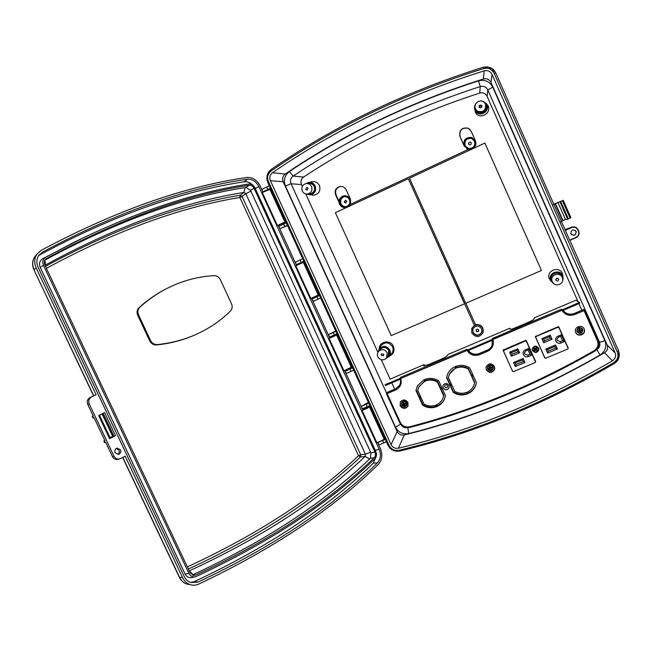 <?xml version="1.0" encoding="UTF-8"?>
<svg xmlns="http://www.w3.org/2000/svg" width="652" height="652" viewBox="0 0 652 652"><rect width="100%" height="100%" fill="white"/><g stroke="black" fill="none" stroke-linecap="round" stroke-linejoin="round"><path stroke-width="0.98" d="M576.156 231.46L576.189 231.542C575.806 235.576 574.021 236.326 570.859 233.791L570.753 233.514C571.331 229.618 573.132 228.933 576.156 231.46M575.382 230.441L576.001 231.362C576.066 234.785 574.502 235.828 571.307 234.492M378.657 442.203L381.868 440.679M345.723 370.263L345.943 370.752L347.263 370.336L349.179 369.244L348.959 368.771M312.528 297.76L312.887 298.551L314.166 298.021L316.147 297.059L315.788 296.277M297.516 264.981L297.198 264.28L298.445 263.685L300.458 262.789L300.784 263.498M263.93 191.615L265.014 190.653L267.206 190.123M476.139 330.98C477.011 332.055 477.859 332.039 478.674 330.939L478.649 329.912C477.786 328.844 476.938 328.852 476.115 329.936L476.139 330.98M476.123 329.92L476.237 330.597C477.101 331.664 477.94 331.648 478.755 330.564L478.674 330.939M468.625 144.108L469.587 144.883C470.899 144.866 471.429 144.206 471.184 142.91L470.271 142.144C468.935 142.128 468.389 142.788 468.625 144.108M470.809 142.413L470.353 142.201C469.016 142.193 468.462 142.845 468.707 144.165L469.138 144.703M344.337 202.177L345.821 202.943L346.758 201.044L345.291 200.278L344.337 202.177M345.503 200.254L344.623 202.136L345.894 202.927M464.909 145.616L468.772 148.599C473.572 148.33 475.487 145.836 474.526 141.117L471.347 138.297C466.172 138.045 464.02 140.49 464.909 145.616M467.077 148.004L465.12 145.746C464.24 140.636 466.376 138.208 471.535 138.46L473.328 139.438M350.165 199.227C348.796 196.651 346.693 195.51 343.84 195.82C339.733 197.181 338.298 199.977 339.529 204.198C340.988 206.896 343.205 208.012 346.188 207.532C350.067 206.048 351.387 203.277 350.165 199.227M344.525 195.747L349.602 197.344M472.814 329.309L473.083 332.284C476.131 335.992 479.049 335.919 481.828 332.055L481.983 331.566M473.01 332.544C476.066 336.261 478.992 336.179 481.771 332.308L481.649 328.861C478.723 325.201 475.83 325.209 472.977 328.869L473.01 332.544M558.047 278.404L555.838 279.276M558.601 279.032L558.715 279.447C558.185 281.208 557.256 281.46 555.911 280.189L555.797 279.741C556.352 278.005 557.289 277.768 558.601 279.032M383.743 354.256L383.563 355.674L381.249 355.324L381.444 353.897L383.743 354.256M481.804 105.86C481.934 107.596 481.184 108.199 479.546 107.653L479.138 107.124C479.024 105.355 479.791 104.76 481.429 105.355L481.804 105.86M308.135 188.183L307.076 190.164L305.666 189.357L306.742 187.377L308.135 188.183M485.479 104.116L484.265 102.397C480.288 98.256 472.871 103.725 475.471 108.86L477.215 111.019C483.271 112.804 486.025 110.498 485.479 104.116M562.301 277.442C560.231 272.08 551.217 274.207 551.779 279.912L552.228 281.778C554.396 287.377 563.825 284.737 562.7 278.82L562.301 277.442M561.69 276.13C559.644 270.833 550.753 272.943 551.307 278.575L551.747 280.409M387.182 352.781C384.745 349.252 381.885 348.787 378.592 351.379C377.28 353.017 377.027 354.818 377.826 356.799C380.352 360.393 383.254 360.809 386.546 358.046L387.182 352.781M386.897 357.557L388.16 355.772L388.788 350.572C386.383 347.092 383.555 346.628 380.303 349.187L379.969 349.611M311.55 186.57C310.442 184.443 308.722 183.424 306.383 183.522C302.536 184.549 301.167 187.034 302.259 190.971C303.424 193.179 305.217 194.182 307.638 193.986C311.338 192.862 312.642 190.392 311.55 186.57M309.708 193.815L310.262 193.774C313.922 192.658 315.209 190.221 314.125 186.448C313.033 184.345 311.338 183.342 309.032 183.432L307.019 183.497M474.574 108.762L475.585 112.6C479.644 120.017 491.82 113.334 488.063 105.722L485.724 102.886M562.969 276.489L562.399 273.49C559.269 265.576 546.115 270.637 549.22 278.534L550.964 281.24M312.389 195.078L313.522 195.176C318.861 194.174 320.841 190.971 319.447 185.551C317.793 182.487 315.283 181.223 311.925 181.778L308.657 182.446M475.332 140.742L471.689 137.466C465.609 137.124 463.083 139.968 464.102 145.991L468.69 149.479C474.24 149.121 476.457 146.211 475.332 140.742M473.98 138.827L475.121 140.172M340.287 203.848C341.534 206.154 343.425 207.108 345.976 206.708C349.309 205.445 350.458 203.065 349.407 199.585C348.225 197.369 346.416 196.391 343.963 196.668C340.458 197.841 339.236 200.229 340.287 203.848M346.082 206.684C343.783 206.79 342.096 205.804 341.012 203.734C339.961 200.172 341.159 197.792 344.606 196.594M482.83 328.355C479.122 323.718 475.447 323.71 471.803 328.331L471.836 333.042C475.748 337.785 479.464 337.671 483.002 332.716L482.83 328.355M483.254 331.795L482.887 328.103C481.274 325.193 478.837 324.093 475.561 324.81L465.87 303.245L475.561 324.81M408.323 178.721L335.373 212.707L391.216 335.617L464.55 303.824L408.323 178.721L474.379 325.356L475.552 324.851M474.363 325.332L471.583 328.918M577.957 301.493L487.077 96.317C485.479 93.375 483.034 92.282 479.725 93.065C415.137 114.043 356.416 142.054 303.563 177.091C301.069 179.047 300.376 181.541 301.485 184.581L302.308 186.39M305.723 193.888L377.915 352.357M381.273 359.717L390.083 379.073M391.811 382.854L394.696 389.187M578.919 303.669L581.845 310.279M346.049 207.564L346.734 207.417M350.352 204.386L350.442 199.194L346.22 189.871C344.924 187.401 342.911 186.252 340.181 186.431C335.894 187.678 334.37 190.482 335.609 194.858L339.032 202.405M466.645 148.778L468.755 149.52L471.437 149.324M473.116 148.542C475.74 146.488 476.498 143.905 475.398 140.808L471.127 131.199L468.022 128.126C461.697 127.327 459 130.107 459.929 136.464L463.816 145.192M263.897 191.541L267.833 189.496L266.701 187.018L269.317 185.771L267.727 182.291L268.437 181.631C266.831 177.295 267.785 173.709 271.289 170.865C333.946 127.556 404.696 93.464 483.556 68.59C488.324 67.506 491.852 69.088 494.151 73.35L560.011 222.348L561.445 221.525L565.235 230.107L571.657 227.263L565.015 229.618M569.905 240.319L618.552 350.784L619.4 354.761L618.569 358.747L617.183 361.037L614.282 363.547C544.216 404.452 472.7 433.613 399.717 451.037L395.821 451.184L392.113 449.847L390.092 448.274L388.03 445.308L389.105 445.471L268.437 181.631M269.317 185.771L388.03 445.308M267.727 182.291L266.782 178.379L267.377 174.41L268.542 172.112L271.102 169.528C333.71 126.227 404.411 92.144 483.205 67.27L487.411 66.838L491.404 68.093L493.572 69.723L495.773 72.91L561.445 221.525M552.391 205.111L553.841 204.337L552.391 205.111M269.537 170.873L269.846 171.688L268.73 173.163L268.274 172.527M494.672 70.995L493.621 71.533L492.309 70.09L493.189 69.365M616.05 362.243L615.415 361.778L616.694 360.336L617.501 360.621M389.073 447.076L389.733 446.995L390.964 448.356L390.45 448.617M479.554 107.661C479.839 106.219 480.63 105.803 481.934 106.406L481.429 105.355M476.033 109.838L477.72 111.875C483.694 113.635 486.416 111.37 485.879 105.07M560.011 222.348L617.281 351.941C618.829 356.367 617.631 359.953 613.679 362.699C543.564 403.653 471.991 432.855 398.959 450.304C394.558 451.013 391.273 449.399 389.105 445.471M484.151 70.864C405.536 95.616 334.989 129.569 272.503 172.715C269.904 174.826 269.195 177.491 270.393 180.71L391.061 444.648C392.667 447.574 395.112 448.763 398.388 448.234C471.2 430.809 542.554 401.665 612.44 360.8C615.374 358.763 616.262 356.098 615.113 352.813L492.024 74.393C490.32 71.231 487.696 70.057 484.151 70.864L483.385 78.998C410.108 102.234 344.06 133.913 285.25 174.027L272.503 172.715M303.563 177.091L293.196 176.048C349.065 138.607 411.412 108.778 480.247 86.577L479.725 93.065M604.885 340.646L492.733 87.115C489.66 81.427 484.933 79.332 478.576 80.832L480.247 86.577C483.662 85.738 486.188 86.863 487.826 89.943L599.4 341.95C600.541 345.169 599.677 347.736 596.808 349.651L600.044 355.014C605.341 351.379 606.955 346.587 604.885 340.646C601.975 341.795 600.142 342.235 599.4 341.95L598.471 341.02M407.092 427.688C404.468 427.94 402.439 426.946 401.004 424.705M386.506 392.96L291.085 183.758C289.871 180.628 290.572 178.053 293.196 176.048L289.341 171.606C284.582 175.372 283.27 180.164 285.413 185.991L395.511 427.174C398.429 432.463 402.846 434.591 408.771 433.572L407.793 427.704M612.44 360.8L604.559 352.708C539.261 390.784 472.504 418.209 404.297 434.982C401.127 435.512 398.763 434.362 397.198 431.526L283.172 181.745C282.023 178.624 282.715 176.048 285.25 174.027M398.388 448.234L404.297 434.982M604.559 352.708C607.395 350.743 608.251 348.176 607.142 344.989L490.972 82.388C489.334 79.34 486.799 78.207 483.385 78.998M400.613 424.224L395.511 427.174M301.485 184.581L291.085 183.758L285.413 185.991M492.733 87.115L487.826 89.943L487.077 96.317M571.788 227.532L571.657 227.263C574.453 226.342 576.555 227.132 577.974 229.61L578.731 231.338C579.612 234.06 578.772 236.138 576.205 237.564L569.661 240.148L576.107 237.328C578.52 235.983 579.318 234.027 578.487 231.468L577.729 229.748C576.392 227.409 574.412 226.668 571.788 227.532L565.341 230.368L569.661 240.148M266.782 178.379L267.41 178.338L267.662 180.115L267.067 180.376M487.411 66.838L487.191 67.857L485.316 67.849L485.3 66.846M619.4 354.761L618.373 355.153L618.194 353.36L619.188 352.74M395.821 451.184L395.715 450.638L397.451 450.744L397.777 451.298M470.027 129.536L468.144 128.257C461.828 127.458 459.138 130.229 460.067 136.561L463.702 144.72M340.784 186.39L340.621 186.407C336.342 187.646 334.818 190.449 336.049 194.818L338.999 201.313M348.274 206.692L350.303 204.41L468.266 149.422M267.833 189.496L270.45 188.241M261.868 189.284L266.701 187.018M270.678 188.738L268.665 189.577M287.532 225.584L279.944 228.754L284.785 226.537L283.661 224.068L286.277 222.845M284.785 226.537L287.41 225.307M278.82 226.309L283.661 224.068M297.206 264.296L301.216 262.438L300.091 259.985L302.715 258.779M301.216 262.438L303.84 261.24M296.383 264.647L295.258 262.194L300.091 259.985M303.865 261.297L300.474 262.821M313.188 301.363L318.021 299.178L316.905 296.733L319.537 295.552M318.021 299.178L320.654 297.997M312.862 298.502L316.905 296.733M319.472 295.405L316.106 296.978M329.562 337.108L334.394 334.949L333.278 332.52L335.91 331.363M334.394 334.949L337.027 333.8M335.747 331.004L328.453 334.696L333.278 332.52M346.236 373.523L351.069 371.387L349.961 368.967L352.593 367.834M351.069 371.387L353.702 370.255M345.853 370.548L349.961 368.967M352.333 367.263L349.032 368.926M362.398 408.82L367.231 406.709L366.122 404.297L368.763 403.189M367.231 406.709L369.871 405.601M368.413 402.406L361.306 406.449L366.122 404.297M378.934 444.941L383.767 442.855L382.667 440.45L385.316 439.358M383.767 442.855L386.416 441.771M377.85 442.447L382.667 440.45M384.859 438.372L382.724 440.165L376.872 442.708L362.121 410.507L362.797 410.092L344.729 370.646M553.825 204.296L563.255 200.343L553.801 204.247M563.255 200.343L570.899 217.654L567.672 219.316L565.431 219.406L561.421 221.476M555.129 203.717L562.725 220.898M555.39 203.4L562.945 220.506M557.876 202.291L565.431 219.406M560.011 201.957L567.672 219.316M560.761 201.623L568.422 218.982M571.478 227.1L575.023 226.961M282.438 223.416L278.192 225.339M296.554 265.429L278.135 225.201L277.402 225.502L262.283 192.495L269.92 189.341L284.957 222.226M277.402 225.502L283.261 222.797L284.973 222.242L282.544 223.636M301.697 263.09L303.335 262.389L318.257 295.022L310.825 298.502L295.837 265.763L301.697 263.09M333.946 335.959L329.733 337.891M336.489 334.859L351.281 367.198L343.987 370.898L329.113 338.429L334.973 335.813L336.473 334.826L333.816 335.674M366.815 407.793L362.626 409.717M362.121 410.507L367.972 407.94L369.342 406.685L366.742 407.133M120.473 449.815C121.182 452.081 120.49 453.605 118.395 454.387L115.102 452.643C114.393 450.402 115.078 448.886 117.14 448.087L120.473 449.815M116.235 448.454L118.949 450.247C119.593 451.983 119.202 453.376 117.784 454.444M370.181 458.389L370.197 458.38C324.908 502.121 265.617 541.005 192.324 575.023L193.049 574.689C265.714 540.875 324.582 502.276 369.651 458.878L370.393 458.177L370.931 452.871L250.572 190.4L246.187 187.409L245.176 187.58C183.53 197.108 116.765 221.289 44.866 260.124C117.042 221.142 184.06 196.912 245.902 187.45L246.187 187.409M371.07 453.189L250.417 190.082M374.207 457.761C328.861 501.722 269.406 540.818 195.836 575.048L193.571 575.398L190.123 572.733L44.743 264.802C43.839 262.626 44.132 260.751 45.616 259.186L46.496 258.542C119.365 219.105 186.945 194.663 249.251 185.217C251.289 185.07 252.894 186.089 254.06 188.265L374.965 452.081C375.837 454.33 375.585 456.229 374.207 457.761L370.393 458.177M252.658 185.046C250.075 182.495 247.271 181.403 244.255 181.786C181.566 191.077 113.513 215.388 40.098 254.728L38.468 255.845M190.531 582.456L194.41 581.576L198.029 582.089L190.669 582.505C187.849 581.494 185.714 579.506 184.263 576.555L38.093 267.238C36.243 262.992 36.447 259.08 38.696 255.502L42.347 252.185C116.113 212.739 184.443 188.412 247.32 179.194C252.218 178.868 256.057 181.305 258.828 186.521L379.195 449.326C381.273 454.697 380.678 459.228 377.402 462.928C331.884 507.452 272.096 547.175 198.029 582.089M376.163 456.628L373.319 463.14C327.85 507.427 268.208 546.906 194.41 581.576M192.438 577.428L191.378 577.672C188.591 577.908 186.48 576.67 185.054 573.964L40.228 267.418C38.786 263.669 39.609 260.759 42.69 258.689L86.349 236.277M93.187 415.927L92.258 416.53L93.309 416.18L87.775 404.493C86.667 401.428 87.433 399.081 90.074 397.475L96.097 394.713L36.178 267.939C34.026 263.009 34.246 258.461 36.838 254.296L41.149 250.352C115.176 210.906 183.717 186.611 246.774 177.466C252.487 177.091 256.961 179.944 260.189 186.024L262.976 192.104M103.155 413.319L113.953 436.155L115.469 435.691L109.617 438.69L98.664 415.528L104.564 412.626L115.469 435.691M104.76 440.361L103.864 441.054L104.956 440.776L93.994 417.63L92.926 417.948M113.921 436.098L112.723 436.392L102.071 413.857M377.638 442.512L380.401 448.535C382.822 454.794 382.129 460.092 378.315 464.411C332.756 509.098 272.87 548.992 198.664 584.111C195.796 585.39 192.91 585.545 190.001 584.583C186.733 583.393 184.255 581.087 182.576 577.656L125.168 456.204L119.365 459.049C116.977 459.35 115.168 458.38 113.945 456.147L89.226 403.922C88.118 400.85 88.884 398.502 91.533 396.889L96.097 394.713M329.113 338.429L329.814 338.07L311.55 298.192M118.468 459.285L117.833 459.456C115.445 459.758 113.644 458.788 112.421 456.555L105.64 442.219L104.524 442.447M112.657 436.253L110.041 437.598M99.43 415.153L110.327 438.193L109.617 438.69M374.843 458.788C376.595 456.824 376.921 454.403 375.805 451.534L255.005 187.923C253.522 185.135 251.476 183.831 248.868 184.019C194.581 192.397 136.219 211.867 73.782 242.422L45.673 257.279C42.853 259.178 42.103 261.843 43.431 265.282L188.958 573.491C190.27 575.969 192.201 577.101 194.752 576.89L196.276 576.449C269.944 542.081 329.464 502.863 374.843 458.788M231.452 303.653C232.609 306.513 232.308 308.942 230.539 310.939C220.221 321.183 208.07 329.301 194.076 335.299C182.699 340.124 170.449 343.213 157.328 344.574C154.328 344.68 152.055 343.286 150.506 340.377L138.623 314.989C137.385 311.933 137.792 309.341 139.846 307.222C147.205 300.564 155.046 294.932 163.375 290.327C179.61 281.493 196.554 276.595 214.198 275.649C216.912 275.674 218.982 277.059 220.417 279.806L231.452 303.653M194.793 334.998L193.179 335.698C181.802 340.515 169.561 343.604 156.456 344.957C153.464 345.071 151.191 343.677 149.642 340.776L137.776 315.429C136.537 312.381 136.944 309.79 139.006 307.671C146.358 301.02 154.19 295.389 162.511 290.792L164.296 289.822M44.988 265.315L45.053 265.242C116.341 226.415 182.633 202.153 243.913 192.446L240.156 195.266L239.871 197.475L358.51 455.732C314.427 497.435 257.377 534.493 187.368 566.898M45.461 266.318C115.143 228.665 180.042 204.981 240.156 195.266L242.063 196.456L239.871 197.475C180.091 207.238 115.6 230.849 46.406 268.322M188.371 569.033C258.795 536.351 316.13 499.008 360.369 457.011L358.51 455.732L360.686 454.77L360.369 457.011L365.087 456.457C320.148 499.408 261.558 537.533 189.325 570.842L189.219 570.818M245.176 187.58L243.913 192.446L245.82 193.644L250.906 191.191M370.564 452.121L365.397 454.208L360.686 454.77L242.063 196.456L245.82 193.644L365.397 454.208L365.087 456.457L369.651 458.878M193.049 574.689L189.325 570.842M45.053 265.242C45.77 264.305 45.656 262.699 44.703 260.417M389.782 379.277L423.507 364.859L424.191 364.672L423.71 365.894L428.951 364.419L440.63 359.472C444.216 357.891 446.31 356.693 446.922 355.862L448.12 354.419L509.236 328.494L510.019 328.274L510.019 329.203C510.63 329.472 512.619 328.91 516.001 327.524L528.12 322.39C531.804 320.768 533.792 319.602 534.086 318.901L533.988 318.119L534.77 317.663L575.129 300.539L575.985 300.295L579.392 302.365L562.643 309.733C565.496 313.93 569.392 315.218 574.331 313.604L574.273 313.482C569.343 315.095 565.447 313.808 562.603 309.618L561.437 309.227L492.61 338.518L561.437 309.227M424.525 365.422L424.297 365.951M579.75 303.172L579.392 302.373L579.75 303.172L578.968 303.645L563.075 310.368M492.089 339.472L467.818 349.88C470.622 353.987 474.395 355.275 479.147 353.726L479.179 353.58C474.436 355.12 470.662 353.84 467.859 349.733L466.734 349.333L400.638 377.345M492.333 340.311L468.332 350.466M400.002 378.462L385.112 384.672L385.462 385.446L386.131 385.259L385.772 384.484M400.246 379.285L386.131 385.259M442.977 385.536L443.099 387.81C445.12 390.32 447.101 390.336 449.041 387.85L449.138 387.606M444.778 386.807C445.723 387.989 446.653 387.997 447.574 386.84L447.565 385.642C446.628 384.46 445.691 384.444 444.77 385.593L444.778 386.807M532.219 349.537L532.48 350.491C535.243 353.335 537.378 352.952 538.886 349.342L538.87 348.836M443.067 387.899C445.088 390.409 447.068 390.426 449.016 387.94L448.983 385.43C447.003 382.936 445.031 382.895 443.067 385.308L443.067 387.899M532.488 350.564C535.251 353.408 537.387 353.025 538.902 349.415L538.625 348.005C535.928 345.177 533.792 345.527 532.219 349.04L532.488 350.564M575.708 332.52C577.591 337.369 585.798 334.81 584.42 329.79L584.159 328.991C582.317 324.256 574.298 326.562 575.398 331.501L575.708 332.52M575.561 332.153L575.577 332.178C577.46 337.019 585.643 334.46 584.265 329.456L584.062 328.795M486.294 369.847C489.448 373.466 492.244 373.254 494.689 369.211L494.436 366.448C491.38 362.871 488.601 363.025 486.082 366.913L486.294 369.847M486.001 367.247L486.359 369.431C489.505 373.042 492.293 372.83 494.738 368.796L494.803 368.445M400.165 405.813C402.618 409.04 405.185 409.203 407.867 406.31L408.005 402.537C405.609 399.342 403.066 399.138 400.361 401.925L400.165 405.813M400.352 401.942L400.401 405.324C402.854 408.551 405.414 408.714 408.095 405.821L408.111 405.797M444.737 385.674L444.811 386.709C445.756 387.891 446.685 387.899 447.606 386.734L447.639 386.652M545.431 358.184L544.722 357.907L540.312 347.777M563.572 338.07L568.283 348.135L567.876 348.877M547.289 331.314L558.169 326.742L558.894 327.011L563.206 337.255M539.954 346.97L535.3 336.66L546.457 331.664M513.173 371.567L512.513 371.265L508.063 361.241M531.005 351.664L535.757 361.624L535.308 362.382M514.95 344.9L525.683 340.393L526.392 340.67L530.646 350.857M507.704 360.434L503.132 350.1L514.126 345.25M453.279 392.414L450.116 385.422L451.722 384.753L454.664 391.273C458.462 393.458 462.415 393.841 466.522 392.414L467.239 393.995C462.358 395.691 457.704 395.169 453.279 392.414L453.442 391.868C457.737 394.541 462.268 395.104 467.036 393.555M474.607 382.977L471.657 376.432L473.271 375.756L476.441 382.789L475.968 384.786C474.615 388.853 471.966 391.811 468.038 393.661L467.321 392.08C470.736 390.458 473.042 387.883 474.248 384.354L474.713 382.447L471.942 376.31M456.449 367.981L455.732 366.391C460.605 364.664 465.275 365.169 469.742 367.924L472.912 374.965L471.298 375.642L468.34 369.089C464.517 366.897 460.548 366.53 456.449 367.981L456.05 366.277M449.758 384.631L446.596 377.63L447.737 373.857C449.261 370.646 451.657 368.274 454.925 366.734L455.642 368.323C452.749 369.7 450.63 371.819 449.293 374.68L448.413 377.443L451.363 383.963L449.758 384.631L451.184 383.572M422.602 405.169L419.448 398.225L421.021 397.565L423.963 404.036C427.728 406.212 431.632 406.595 435.683 405.194L436.4 406.767C431.583 408.437 426.987 407.907 422.602 405.169L422.838 404.59C427.06 407.239 431.51 407.818 436.196 406.326M443.645 395.854L440.695 389.358L442.292 388.69L445.455 395.674L444.493 399.024C443.001 402.398 440.573 404.868 437.19 406.432L436.481 404.859C439.407 403.49 441.534 401.339 442.847 398.421L443.825 395.291L441.07 389.203M425.634 380.947L424.917 379.366C429.733 377.655 434.346 378.176 438.772 380.915L441.934 387.899L440.344 388.568L437.394 382.064C433.604 379.888 429.684 379.513 425.634 380.947L425.316 379.219M419.089 397.443L415.927 390.491L417.622 385.609L424.118 379.7L424.835 381.273L419.097 386.554L417.728 390.312L420.67 396.783L419.089 397.443L420.491 396.4M568.055 348.25L559.017 327.826L557.81 327.361L536.237 336.432L535.691 337.182L544.722 357.655L545.911 358.119L567.501 349.162L568.185 347.915M535.708 337.41L535.325 336.546M530.72 350.352L525.993 340.36M503.165 350.426L512.456 371.037L513.637 371.501L534.942 362.667L535.479 361.909L526.466 341.493L525.276 341.037L503.474 350.589L503.531 349.7M450.459 385.283L453.442 391.868M467.631 391.933L468.16 393.107C472.081 391.265 474.713 388.307 476.074 384.248L476.425 382.911M468.34 369.089L468.462 368.592C464.648 366.408 460.695 366.041 456.596 367.492M468.462 368.592L471.412 375.128L472.733 374.574M455.487 367.981L449.464 374.175L448.918 375.617M447.288 374.941L446.775 377.117L449.929 384.101M419.864 398.054L422.838 404.59M443.344 397.052L443.825 395.291M436.864 404.68L437.394 405.854C440.76 404.281 443.189 401.819 444.672 398.453L445.039 397.5M437.394 382.064L437.598 381.534C433.808 379.366 429.904 378.991 425.862 380.426M437.598 381.534L440.532 388.022L441.763 387.516M424.688 380.939L418.763 387.182M417.231 386.351L416.18 389.945L419.334 396.881M415.927 390.491L416.18 389.945M440.344 388.568L440.532 388.022M437.19 406.432L437.394 405.854M446.596 377.63L446.775 377.117M471.298 375.642L471.412 375.128M468.038 393.661L468.16 393.107M560.907 343.05C558.674 343.734 556.995 343.082 555.863 341.11C555.154 338.95 555.822 337.32 557.867 336.22L561.307 334.786L564.347 341.615L560.907 343.05L560.304 341.615L562.48 340.703L560.533 336.318L558.356 337.231L556.865 339.562L557.069 340.368L560.304 341.615M528.389 356.595C526.197 357.263 524.534 356.62 523.401 354.655C522.692 352.52 523.344 350.906 525.365 349.814L528.756 348.396L531.787 355.177L528.389 356.595L527.835 355.153L529.986 354.256L528.038 349.904L525.887 350.8L524.444 352.708L524.632 353.906L527.835 355.153M531.225 351.567L535.455 361.64M535.642 336.815L535.683 336.188M567.631 346.84L563.727 338.005M563.189 336.791L558.756 326.831M557.403 349.024L547.623 353.091L545.822 349.048L555.594 344.973L557.403 349.024L555.553 348.111L554.828 346.489L547.566 349.513L548.291 351.126L555.553 348.111M552.048 339.236L543.695 342.724L541.885 338.673L550.239 335.169L552.048 339.236L550.207 338.331L549.481 336.709L543.646 339.154L544.363 340.776L550.207 338.331M513.507 362.504L523.157 358.486L524.958 362.512L515.308 366.522L513.507 362.504L515.284 362.952L516.001 364.558L523.165 361.583L522.448 359.969L515.284 362.952M517.827 348.763L519.628 352.789L511.388 356.236L509.579 352.219L517.827 348.763L517.126 350.263L511.364 352.675L512.081 354.28L517.843 351.868L517.126 350.263M516.001 364.558L515.308 366.522M523.165 361.583L524.958 362.512M523.157 358.486L522.448 359.969M511.364 352.675L509.579 352.219M512.081 354.28L511.388 356.236M519.628 352.789L517.843 351.868M528.756 348.396L528.038 349.904M531.787 355.177L529.986 354.256M554.828 346.489L555.594 344.973M547.566 349.513L545.822 349.048M547.623 353.091L548.291 351.126M561.307 334.786L560.533 336.318M564.347 341.615L562.48 340.703M549.481 336.709L550.239 335.169M543.646 339.154L541.885 338.673M543.695 342.724L544.363 340.776M541.462 270.474L484.868 143.065L409.497 178.175L465.724 303.31L541.462 270.474L484.868 143.065M577.892 331.11L578.242 331.901L579.636 331.534L580.508 333.27L581.413 332.895L580.704 331.086L581.943 330.352L581.592 329.562L580.256 330.083L579.245 327.989L578.332 328.372L579.196 330.523L577.892 331.11L579.318 330.564L578.34 328.363M580.704 331.086L581.397 332.87L580.5 333.237L579.636 331.534M579.237 327.997L580.256 330.083M580.207 330.197L581.445 329.676L581.649 330.14L580.419 330.654M579.522 331.029L578.291 331.542L578.079 331.086M488.413 368.478L488.755 369.244L490.068 368.918L491.021 370.58L491.901 370.214L491.086 368.494L492.154 367.378L490.646 367.508L489.742 365.413L488.87 365.78L489.619 367.932L488.413 368.478L489.856 367.924L488.886 365.772M491.885 370.189L491.029 370.548L490.068 368.918M491.086 368.494L490.915 368.021L492.105 367.524L491.901 367.068L490.646 367.508M490.059 368.38L488.87 368.877L488.666 368.421M402.211 404.476L402.553 405.234L403.767 404.933L404.819 406.522L405.658 406.172L404.762 404.525L405.992 403.792L405.65 403.034L404.322 403.555L403.523 401.469L402.675 401.819L403.335 403.971L402.211 404.476L403.669 403.922L402.708 401.803M405.642 406.147L404.835 406.481L403.767 404.933M404.762 404.525L404.696 404.012L405.846 403.539L405.642 403.091L404.322 403.555M403.865 404.362L402.724 404.843L402.52 404.395M537.452 348.021L536.604 347.263L535.512 348.412L534.322 347.345L533.54 348.16L534.73 349.236L533.638 350.385L534.477 351.143L535.577 349.994L536.767 351.061L537.541 350.246L536.351 349.179L537.452 348.021L536.604 347.263M536.604 347.426L535.504 348.575L534.314 347.508L533.849 347.997L535.039 349.073L533.947 350.222L534.453 350.67L535.545 349.521L536.735 350.597L537.199 350.1L536.009 349.032L537.109 347.883M536.735 350.597L536.767 351.061M535.545 349.521L535.577 349.994M534.453 350.67L534.477 351.143M388.82 356.562L391.176 354.166C393.189 352.031 393.645 349.57 392.553 346.791C389.04 341.99 385.193 341.607 381.012 345.65L379.171 348.975C383.034 345.242 386.579 345.593 389.823 350.026C390.833 352.593 390.409 354.859 388.551 356.831L386.489 358.111L388.551 356.831M379.211 348.901C379.016 341.355 390.581 339.236 393.409 346.326C394.9 350.947 393.474 354.256 389.114 356.261M308.298 182.519L306.081 183.562L308.298 182.519C311.387 182.014 313.693 183.171 315.218 185.999C316.497 190.979 314.688 193.929 309.765 194.85L306.742 194.035L313.522 195.176M308.616 193.905C313.441 193.742 315.332 191.223 314.288 186.366C312.862 183.791 310.751 182.829 307.956 183.473M480.345 100.962L483.328 101.304L486.897 104.654C490.361 111.663 479.147 117.825 475.406 110.995L475.031 110.278C474.037 107.71 474.42 105.339 476.188 103.163M475.52 108.982L475.821 109.829C478.47 116.488 489.196 111.435 486.05 104.988L485.332 103.807M378.184 351.901L379.171 348.975L378.184 351.909M387.541 356.644C389.399 354.941 389.863 352.895 388.951 350.499C385.642 346.375 382.422 346.367 379.301 350.466M549.22 278.534L554.167 284.06L550.524 280.254C547.664 272.984 559.783 268.331 562.66 275.617L563.124 278.991L562.619 280.727L563.124 278.991M562.244 277.32L561.869 276.057C559.253 269.512 548.471 274.182 551.576 280.49L552.057 281.354M495.773 72.91L494.151 73.35M267.377 174.41L267.939 174.834L267.507 176.562L266.888 176.366M491.404 68.093L490.728 68.965L489.016 68.232L489.481 67.262M618.569 358.747L617.64 358.681L618.194 356.954L619.196 356.791M392.113 449.847L392.431 449.448L394.02 450.198L393.906 450.695M270.393 180.71L283.172 181.745M397.198 431.526L391.061 444.648M615.113 352.813L607.142 344.989M490.972 82.388L492.024 74.393M408.771 433.572C473.857 417.101 537.615 390.915 600.044 355.014M478.576 80.832C408.902 103.391 345.829 133.652 289.341 171.606M399.717 451.037L398.959 450.304M614.282 363.547L613.679 362.699M618.552 350.784L617.281 351.941M271.102 169.528L271.289 170.865M483.205 67.27L483.556 68.59M336.049 194.818L335.609 194.858M562.456 200.792L570.109 218.135M576.637 227.882L572.383 226.839M578.487 231.468L577.729 229.748M576.107 237.328L576.205 237.564C578.772 236.138 579.612 234.06 578.74 231.338L578.731 231.338M250.564 190.4L254.06 188.265M33.994 269.895L93.692 395.748M36.699 254.5L34.727 256.758C32.266 260.718 32.054 265.03 34.091 269.7L36.178 267.939M102.217 413.784L112.902 436.367M122.861 457.427L179.602 577.436L182.576 577.656M179.341 577.273L179.602 577.436C181.199 580.696 183.554 582.888 186.659 584.013L190.058 584.608M375.218 450.239L379.195 449.326M373.319 463.14L377.402 462.928M40.098 254.728L42.347 252.185M244.255 181.786L247.32 179.194M255.315 188.591L258.828 186.521M90.074 397.475L91.533 396.889M112.421 456.555L113.945 456.147M104.312 440.972L104.996 442.415M87.775 404.493L89.226 403.922M92.682 416.408L93.366 417.859M370.923 452.879L374.965 452.081M139.846 307.222L139.006 307.671M138.623 314.989L137.776 315.429M150.506 340.377L149.642 340.776M157.328 344.574L156.456 344.957M46.496 258.542L45.322 259.488M192.413 575.064L195.836 575.048M249.251 185.217L245.902 187.45M188.958 573.491L185.054 573.964M40.228 267.418L43.431 265.282M42.69 258.689L45.673 257.279M424.199 364.68L424.542 365.43L424.191 364.696M578.968 303.645L578.609 302.83M574.738 314.541C569.302 316.318 565.015 314.892 561.877 310.279L492.945 339.464C494.257 344.761 492.48 348.698 487.606 351.257L479.473 354.68C474.248 356.375 470.092 354.965 467.003 350.442L400.76 378.486C402.088 383.669 400.418 387.492 395.74 389.961L387.141 393.588L400.263 422.366C402.308 426.049 405.389 427.525 409.521 426.799C472.292 410.573 533.792 385.226 594.021 350.76C597.713 348.225 598.846 344.9 597.403 340.768L584.053 310.621L574.738 314.541L574.331 313.604L583.573 309.561L574.273 313.482C569.799 315.006 566.083 314.003 563.132 310.45M584.844 310.14L584.053 310.621L583.63 309.684L584.844 310.14L598.577 341.355C599.514 345.584 598.128 348.918 594.428 351.363L594.428 351.379C534.167 385.837 472.643 411.184 409.855 427.402L409.521 426.799M583.573 309.561L584.795 310.042M479.473 354.68L479.147 353.726L487.272 350.303C489.774 349.187 491.429 347.337 492.244 344.761L492.113 339.064L492.61 338.518L492.945 339.464L492.121 339.602L492.268 344.615C491.453 347.19 489.791 349.04 487.297 350.157L479.204 353.563M487.606 351.257L487.321 350.148M492.521 343.441L492.268 344.615C491.453 347.182 489.799 349.024 487.305 350.14L479.187 353.563C474.444 355.104 470.662 353.824 467.859 349.725L466.734 349.333M395.74 389.961L395.487 389L399.195 385.902C400.597 383.637 400.882 381.208 400.059 378.616L400.76 378.486L400.507 377.532L400.043 378.608C400.882 381.208 400.597 383.637 399.195 385.902L395.585 388.82L387.003 392.439L395.487 389L387.043 392.422M399.546 385.316L395.625 388.804M409.798 427.419C405.259 428.193 401.868 426.571 399.611 422.537L386.489 393.775L387.141 393.588L386.889 392.618L386.465 393.767L386.587 392.822M561.877 310.279L562.643 309.733L561.478 309.35L561.877 310.279M598.186 340.271L597.403 340.768M492.627 338.38L492.097 339.121M598.577 341.355C599.514 345.593 598.137 348.934 594.428 351.379L594.021 350.76M467.003 350.442L467.818 349.88L466.685 349.496L467.003 350.442M594.428 351.379C534.167 385.854 472.635 411.208 409.831 427.427C405.259 428.242 401.844 426.604 399.578 422.52L400.263 422.366M400.181 377.761L400.043 378.608M567.982 347.997L567.566 346.644M559.017 327.826L558.715 326.799M557.81 327.361L557.688 326.937M536.237 336.432L536.18 335.984M535.406 361.518L535.325 360.727M526.466 341.493L526.417 340.792M525.276 341.037L525.243 340.572M503.988 349.977L504.02 349.496M525.887 350.8L525.365 349.814M558.356 337.231L557.867 336.22M582.684 329.293C579.693 326.562 577.705 327.141 576.743 331.02L576.914 331.607M582.709 329.341C579.709 326.619 577.729 327.198 576.759 331.077L576.971 331.746C580.035 334.476 582.016 333.865 582.896 329.912L582.709 329.341M582.66 329.407C579.245 326.717 577.379 327.5 577.053 331.754C580.459 334.443 582.326 333.669 582.66 329.407M493.409 368.225L493.173 366.668C491.086 364.232 489.196 364.346 487.492 367.003L487.411 367.41M487.639 369.056C489.774 371.501 491.673 371.355 493.336 368.633L493.165 366.734C491.078 364.297 489.187 364.411 487.484 367.068L487.631 369.048M493.091 366.807C489.758 364.158 487.957 364.908 487.696 369.065C491.021 371.713 492.822 370.964 493.091 366.807M406.905 405.112L406.929 402.675C405.299 400.507 403.564 400.369 401.73 402.276L401.616 402.488M401.599 405.006C404.851 407.622 406.587 406.897 406.807 402.838C403.547 400.23 401.819 400.956 401.599 405.006C403.246 407.174 404.982 407.288 406.791 405.332L406.897 402.757C405.259 400.581 403.531 400.45 401.697 402.357L401.567 404.982M532.611 350.409C532.928 345.935 534.884 345.12 538.471 347.964C538.153 352.43 536.197 353.245 532.619 350.417C532.912 345.919 534.876 345.104 538.487 347.964C538.169 352.463 536.205 353.286 532.594 350.426M538.43 347.997C534.893 345.201 532.969 346 532.66 350.409C536.188 353.205 538.112 352.406 538.43 347.997M363.669 409.464L363.335 408.731M330.735 337.532L330.434 336.872M279.594 225.828L279.137 224.834M558.715 279.447L558.405 278.706M483.328 101.304L480.337 100.962M476.196 103.155C474.42 105.331 474.037 107.71 475.031 110.278L475.585 112.6M551.779 279.912L551.307 278.575M378.592 351.379L380.303 349.187M344.541 196.602L343.963 196.668M307.638 193.986L310.262 193.774M477.215 111.019L477.72 111.875M340.621 186.407L340.181 186.431M262.992 191.729L261.859 189.259M279.944 228.754L278.82 226.293M282.87 224.345L282.414 223.359M313.196 301.371L312.072 298.926M329.57 337.133L328.453 334.696M346.245 373.555L345.136 371.127M333.979 336.033L333.677 335.381M362.414 408.861L361.306 406.449M378.959 444.99L377.858 442.586M366.889 407.948L366.563 407.247M569.897 240.327L576.205 237.564M369.374 406.75L384.028 438.788M93.538 395.821L33.977 269.846C31.932 265.185 32.184 260.816 34.727 256.758L36.838 254.296M122.706 457.508L179.381 577.362C180.995 580.639 183.424 582.855 186.659 584.013L190.001 584.583M117.833 459.456L119.365 459.049M104.548 442.496L103.864 441.054M92.934 417.981L92.258 416.53M163.375 290.327L162.511 290.792M194.076 335.299L193.179 335.698M194.752 576.89L191.378 577.672M73.782 242.422L70.726 243.872M494.738 368.796L494.689 369.211M408.095 405.821L407.867 406.31M562.546 309.529L561.429 309.219L492.635 338.364L492.121 339.602M584.632 309.79L583.564 309.553L574.273 313.473M399.578 422.52L386.465 393.767M419.097 386.554L419.342 386.017M444.493 399.024L444.672 398.453M449.293 374.68L449.464 374.175M475.968 384.786L476.074 384.248M535.691 337.182L535.602 336.505M582.896 329.912C582.016 333.873 580.044 334.484 576.971 331.746L576.743 331.02C577.37 327.467 579.237 326.685 582.334 328.69M493.336 368.633C491.665 371.371 489.766 371.51 487.631 369.056L487.492 367.003C489.196 364.338 491.086 364.223 493.173 366.66L493.417 367.647M406.791 405.332C404.965 407.304 403.221 407.19 401.567 404.998L401.73 402.276C403.572 400.361 405.299 400.491 406.929 402.659L407.035 404.802"/></g></svg>
